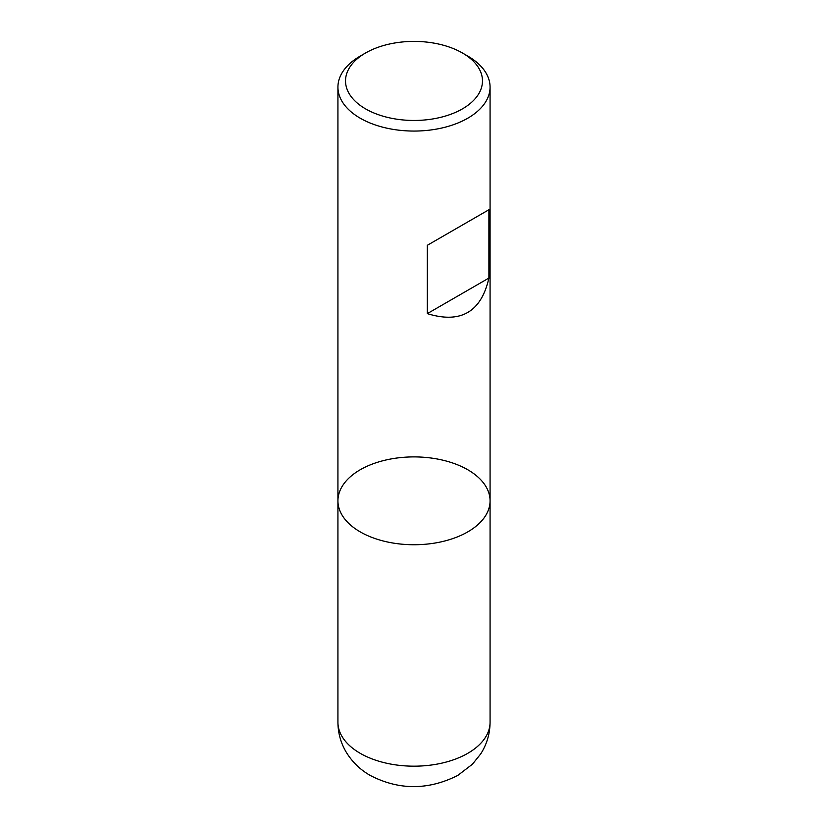 <?xml version="1.0" encoding="UTF-8"?>
<svg xmlns="http://www.w3.org/2000/svg" width="828" height="828" viewBox="0 0 828 828"><rect width="100%" height="100%" fill="white"/><g stroke="black" fill="none" stroke-linecap="round" stroke-linejoin="round"><path stroke-width="1.24" d="M467.789 56.087L462.417 52.982L467.789 56.087A76.072 43.925 180 0 1 490.072 87.137A76.072 43.925 180 0 1 414 131.062A76.072 43.925 180 0 1 337.927 87.137A76.072 43.925 180 0 1 360.211 56.087L365.583 52.982A68.465 39.527 0 0 0 365.583 108.882A68.465 39.527 0 0 0 462.417 108.882A68.465 39.527 0 0 0 462.417 52.982A68.465 39.527 0 0 0 365.583 52.982M490.072 722.264C489.979 733.743 486.843 744.3 480.685 753.946L472.446 764.192L457.822 775.412C428.169 790.336 398.972 790.336 370.209 775.432C360.252 769.75 352.273 762.019 346.28 752.259C340.784 743.026 338 733.028 337.927 722.264A76.072 43.925 0 0 0 360.211 753.314A76.072 43.925 0 0 0 443.115 762.836A76.072 43.925 0 0 0 490.072 722.264L490.072 500.826A76.072 43.925 180 0 1 414 544.741A76.072 43.925 180 0 1 337.927 500.826A76.072 43.925 0 0 0 360.211 531.876A76.072 43.925 0 0 0 443.115 541.398A76.072 43.925 0 0 0 490.072 500.826A76.072 43.925 0 0 0 414 456.901A76.072 43.925 0 0 0 337.927 500.826L337.927 87.137M488.903 209.743L427.32 245.295L427.32 313.626C460.647 323.934 481.171 312.084 488.903 278.073L488.903 209.743L427.32 245.295M488.903 278.073L427.32 313.626M490.072 500.826L490.072 87.137M337.927 722.264L337.927 500.826"/></g></svg>
